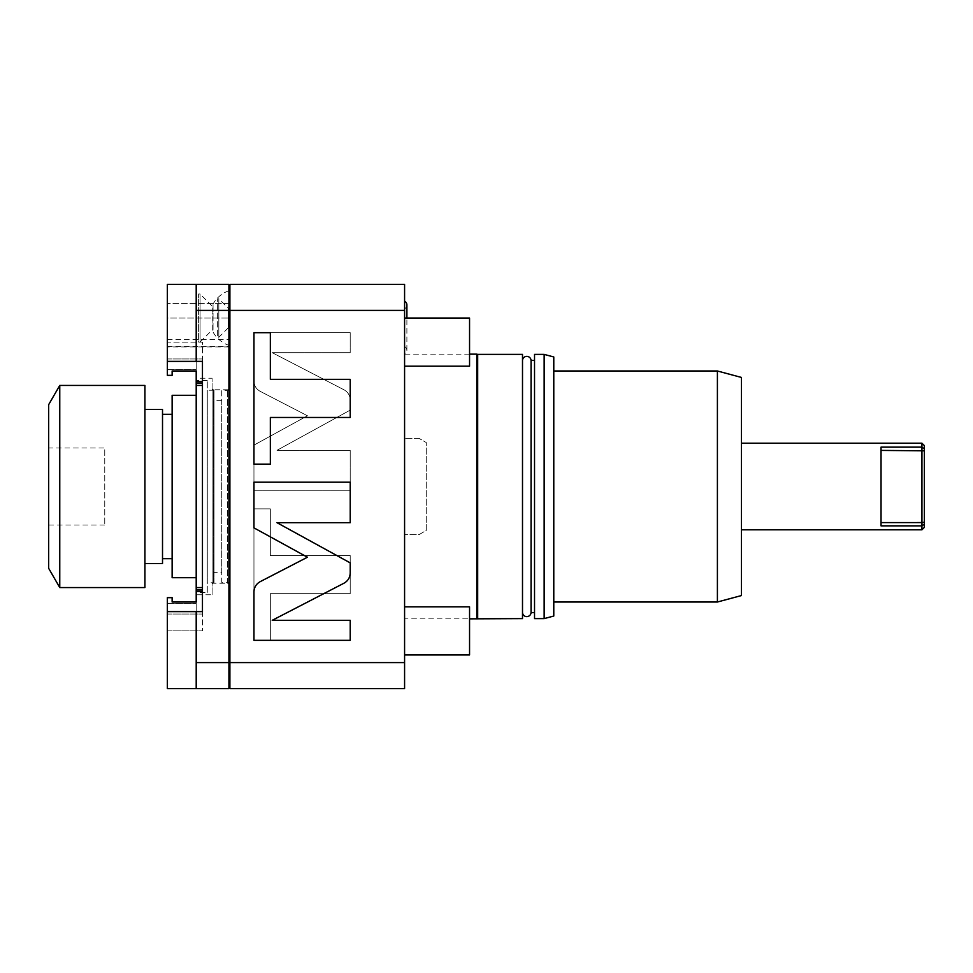 <?xml version="1.0" encoding="UTF-8"?>
<svg xmlns="http://www.w3.org/2000/svg" width="973" height="973" viewBox="0 0 973 973"><rect width="100%" height="100%" fill="white"/><g stroke="black" fill="none" stroke-linecap="round" stroke-linejoin="round"><path stroke-width="0.73" stroke-dasharray="4.87 3.65" d="M404.586 284.371L404.586 310.399L229.896 310.399L229.896 284.371L404.586 284.371M404.586 662.601L229.896 662.601L229.896 688.629L404.586 688.629L404.586 310.399M406.896 304.999A4.281 4.281 0 0 1 404.586 308.794L404.586 346.57A4.281 4.281 0 0 1 404.586 354.172L404.586 618.852L469.558 618.852M469.558 354.148L404.586 354.148L404.586 618.852M404.586 318.062L404.586 366.189L404.586 318.062L404.586 366.189L404.586 318.062L469.558 318.062L469.558 366.189L404.586 366.189M404.586 606.811L404.586 654.938L404.586 606.811L404.586 654.938L404.586 606.811L469.558 606.811L469.558 654.938L404.586 654.938M419.022 438.373L404.586 438.373L419.022 438.373L426.247 442.545L426.247 530.455L419.022 534.627L404.586 534.627L419.022 534.627L426.247 530.455L426.247 442.545L419.022 438.373M229.896 662.601L229.896 310.399M272.233 352.688L343.943 389.772C347.969 392.022 350.049 395.464 350.207 400.073L350.207 410.12L277.001 450.304L350.207 450.304L350.207 490.806L253.953 490.806L253.953 445.135L307.456 415.775L260.217 391.353C256.203 389.091 254.111 385.661 253.953 381.051L253.953 332.669L350.207 332.669L350.207 352.688L272.233 352.688L343.943 389.772C347.969 392.022 350.049 395.464 350.207 400.073L350.207 410.12L277.001 450.304L350.207 450.304L350.207 490.806L253.953 490.806L253.953 445.135L307.456 415.775L260.217 391.353C256.203 389.091 254.111 385.661 253.953 381.051L253.953 332.669L350.207 332.669L350.207 352.688L272.233 352.688M270.348 555.534L350.207 555.534L350.207 593.652L270.348 593.652L270.348 640.319L253.953 640.319L253.953 508.867L270.348 508.867L270.348 555.534L350.207 555.534L350.207 593.652L270.348 593.652L270.348 640.319L253.953 640.319L253.953 508.867L270.348 508.867L270.348 555.534M229.896 618.852L229.896 354.148L229.896 618.852A0.961 0.961 180 0 0 228.935 619.813L228.935 353.187L228.935 619.813M229.896 303.625L229.896 380.625L229.896 303.625L229.896 380.625L229.896 303.625L228.935 303.625L228.935 284.371L228.935 380.625L228.935 303.625L228.935 380.625L228.935 303.625L167.332 303.625L228.935 303.625M229.896 592.375L229.896 669.375L229.896 592.375L229.896 669.375L229.896 592.375L228.935 592.375L228.935 669.375L228.935 592.375M229.896 345.683L229.896 290.441L229.896 345.683A28.874 28.874 0 0 1 213.051 332.036L213.051 318.062L213.051 332.036M229.896 308.429L229.896 327.682L229.896 308.429L228.448 308.429L228.448 327.682L218.828 337.315L217.38 337.315L217.38 298.808L217.38 337.315M272.233 620.312L343.943 583.228C347.969 580.978 350.049 577.536 350.207 572.927L350.207 562.88L277.001 522.696L350.207 522.696L350.207 482.194L253.953 482.194L253.953 527.865L307.456 557.225L260.217 581.647C256.203 583.909 254.111 587.339 253.953 591.949L253.953 640.331L350.207 640.331L350.207 620.312L272.233 620.312M270.348 417.466L350.207 417.466L350.207 379.348L270.348 379.348L270.348 332.681L253.953 332.681L253.953 464.133L270.348 464.133L270.348 417.466M229.896 354.148A0.961 0.961 0 0 1 228.935 353.187M228.935 662.601L196.205 662.601L196.205 688.629L228.935 688.629L228.935 284.371L167.332 284.371L228.935 284.371L167.332 284.371L167.332 361.372L167.332 342.119L202.457 342.119L202.457 630.881L202.457 611.628L167.332 611.628L167.332 614.036L167.332 597.665L167.332 688.629L196.205 688.629L196.205 591.475L202.457 591.475L202.457 611.518L202.457 591.475M167.332 303.625L167.332 346.935L167.332 318.062L228.935 318.062L167.332 318.062L167.332 303.625M202.457 587.57L202.457 383.034L202.457 587.57L196.205 587.57L196.205 589.966L202.457 589.966L196.205 589.966L196.205 591.475M202.457 381.525L202.457 361.482L202.457 381.525L196.205 381.525L196.205 587.57M202.457 611.628L202.457 630.881L202.457 611.518L167.332 611.518L167.332 630.881L167.332 611.628L196.205 611.628L196.205 603.442L196.205 611.628L202.457 611.628L167.332 611.628M167.332 611.518L167.332 597.665L172.136 597.665L167.332 597.665L172.136 597.665L172.136 602.007L172.136 597.665L167.332 597.665L172.136 597.665L172.136 602.007L172.136 597.665L167.332 597.665L172.136 597.665L172.136 602.007L172.136 597.665L172.136 602.007L196.205 602.007L196.205 662.601M202.457 361.482L202.457 342.119L167.332 342.119L167.332 361.482L202.457 361.482M196.205 381.525L196.205 361.372L196.205 370.993L196.205 361.372L196.205 370.993L172.136 370.993L172.136 375.335L167.332 375.335L167.332 361.482M196.205 594.783L196.205 378.217L196.205 594.783L212.09 594.783L212.09 378.217L196.205 378.217M196.205 383.034L202.457 383.034M172.136 375.335L172.136 370.993L172.136 375.335L167.332 375.335L167.332 361.372L167.332 375.335L172.136 375.335L172.136 370.993L172.136 375.335L167.332 375.335L172.136 375.335L172.136 370.993L196.205 370.993L172.136 370.993L196.205 370.993L172.136 370.993L172.136 375.335L167.332 375.335L172.136 375.335M167.332 342.119L167.332 358.964L167.332 342.119M167.332 361.372L167.332 369.558L167.332 361.372L202.457 361.372M228.935 310.399L196.205 310.399L196.205 284.371L196.205 361.372L196.205 310.399M196.205 688.629L196.205 611.628M196.205 361.372L196.205 284.371M196.205 589.966L202.457 589.966M167.332 630.881L202.457 630.881L167.332 630.881M196.205 602.007L172.136 602.007M196.205 370.993L172.136 370.993M212.09 594.783L212.09 378.217M212.09 388.324L212.09 584.676L212.09 388.324A1.447 1.447 0 0 0 213.525 389.772L213.525 583.228L213.525 389.772L227.487 389.772A1.447 1.447 -0 0 0 228.935 388.324L228.935 584.676L228.935 388.324M212.09 584.676A1.447 1.447 0 0 1 213.525 583.228L227.487 583.228A1.447 1.447 180 0 1 228.935 584.676M228.935 599.599L228.935 373.401L228.935 599.599L229.896 599.599L229.896 373.401L229.896 599.599M229.896 373.401L228.935 373.401M229.896 390.732L229.896 582.268L229.896 390.732L221.71 390.732L221.71 582.268L229.896 582.268M221.71 390.732L221.71 582.268M221.71 572.647L221.71 400.353L221.71 572.647L214.011 572.647L214.011 400.353L214.011 572.647M221.71 400.353L214.011 400.353M214.011 582.754L214.011 390.246L214.011 582.754L207.273 582.754L207.273 390.246L207.273 582.754M214.011 390.246L207.273 390.246M207.273 592.375L207.273 380.625L207.273 592.375L196.205 592.375L196.205 577.694L196.205 592.375M196.205 395.306L196.205 380.625L196.205 395.306L172.136 395.306L172.136 577.694L196.205 577.694M207.273 380.625L196.205 380.625M172.136 414.316L172.136 558.684L172.136 414.316M162.515 414.316L162.515 558.684L162.515 414.316M162.515 409.499L162.515 563.501M144.904 563.501L144.904 409.499L144.904 563.501M144.904 385.43L144.904 587.57M59.767 385.43L59.767 587.57M48.65 404.683L48.65 568.317M48.65 447.994L48.65 525.006L48.65 447.994L104.768 447.994L104.768 525.006L104.768 447.994M104.768 525.006L48.65 525.006M229.896 380.625L228.935 380.625M229.896 669.375L228.935 669.375M213.051 318.062L213.051 304.075L213.051 318.062M213.051 306.033L213.051 330.09L213.051 306.033L212.09 306.033L212.09 330.09L200.049 342.119L198.614 342.119L198.614 293.992L198.614 342.119M213.051 330.09L212.09 330.09L212.09 306.033L200.049 293.992L200.049 342.119L200.049 293.992L198.614 293.992M229.896 327.682L228.448 327.682L228.448 308.429L218.828 298.808L218.828 337.315L218.828 298.808L217.38 298.808M476.782 354.148L476.782 618.852M477.682 354.391L477.682 618.609M522.501 354.391L522.501 618.609M522.501 360.411L522.501 612.589M531.063 360.411L531.063 612.589M534.53 360.411L534.53 612.589L534.53 360.411M534.53 354.391L534.53 618.609M544.15 354.391L544.15 618.609M553.783 356.969L553.783 616.031M553.783 370.993L553.783 602.007L553.783 370.993M717.405 370.993L717.405 602.007M741.475 377.451L741.475 595.549M741.475 443.189L741.475 529.811L741.475 443.189M921.942 443.189L921.942 447.13L924.35 448.918L924.35 445.598M921.942 529.811L921.942 525.87L881.039 525.87L881.039 447.13L921.942 447.13L921.942 450.402L924.35 450.827L924.35 448.918M924.35 527.402L924.35 524.082L921.99 525.834M924.35 524.082L924.35 450.827M881.039 522.598L881.039 447.13L881.039 522.598L924.35 522.173M921.942 525.87L921.942 450.402L881.039 450.402M404.586 346.57L404.586 308.794M469.558 318.062L469.558 366.189L469.558 318.062M469.558 606.811L469.558 654.938L469.558 606.811M167.332 346.497L228.935 346.497M167.332 339.382L228.935 339.382M167.332 614.036L202.457 614.036L167.332 614.036M196.205 385.43L202.457 385.43M167.332 358.964L202.457 358.964L167.332 358.964M167.332 603.442L196.205 603.442L167.332 603.442M167.332 369.558L196.205 369.558L167.332 369.558M227.487 583.228L227.487 389.772L227.487 583.228M228.935 346.935L167.332 346.935M196.205 603.211L167.332 603.211M196.205 369.789L167.332 369.789M228.935 290.757A28.874 28.874 0 0 0 213.051 304.075M406.896 350.377L406.896 318.062L406.896 350.377"/><path stroke-width="1.46" d="M404.586 662.601L404.586 284.371L229.896 284.371L229.896 688.629L404.586 688.629L404.586 662.601L229.896 662.601M404.586 310.399L229.896 310.399M272.233 620.312L343.943 583.228C347.969 580.978 350.049 577.536 350.207 572.927L350.207 562.88L277.001 522.696L350.207 522.696L350.207 482.194L253.953 482.194L253.953 527.865L307.456 557.225L260.217 581.647C256.203 583.909 254.111 587.339 253.953 591.949L253.953 640.331L350.207 640.331L350.207 620.312L272.233 620.312M270.348 417.466L350.207 417.466L350.207 379.348L270.348 379.348L270.348 332.681L253.953 332.681L253.953 464.133L270.348 464.133L270.348 417.466M196.205 611.628L167.332 611.628L167.332 688.629L228.935 688.629L228.935 662.601L196.205 662.601L196.205 611.628L202.457 611.628L202.457 361.372L167.332 361.482L167.332 284.371L228.935 284.371L228.935 662.601M228.935 310.399L196.205 310.399L196.205 284.371M196.205 310.399L196.205 361.372L202.457 361.372M202.457 591.475L196.205 591.475L196.205 602.007L172.136 602.007L172.136 597.665L167.332 597.665L167.332 611.518L202.457 611.628M196.205 370.993L172.136 370.993L196.205 370.993L196.205 383.034L202.457 383.034M196.205 591.475L196.205 383.034M167.332 361.482L167.332 375.335L172.136 375.335L172.136 370.993M196.205 688.629L196.205 662.601M196.205 361.372L167.332 361.372M202.457 381.525L196.205 381.525M196.205 589.966L202.457 589.966M196.205 602.007L172.136 602.007M196.205 395.306L172.136 395.306L172.136 577.694L196.205 577.694M172.136 558.684L162.515 558.684M172.136 414.316L162.515 414.316M144.904 409.499L162.515 409.499L162.515 563.501L144.904 563.501M59.767 385.43L144.904 385.43L144.904 587.57L59.767 587.57L48.65 568.317L48.65 404.683L59.767 385.43L59.767 587.57M229.896 303.625L228.935 303.625M229.896 380.625L228.935 380.625M229.896 592.375L228.935 592.375M229.896 669.375L228.935 669.375M469.558 618.852L522.501 618.609L522.501 354.391L477.682 354.391L477.682 618.609M469.558 354.148L476.782 354.148L476.782 618.852M476.782 354.148L477.682 354.391M531.063 360.411L531.063 612.589A4.281 4.281 0 0 1 526.782 616.627A4.281 4.281 0 0 1 522.501 612.589L522.501 360.411A4.281 4.281 0 0 1 526.782 356.373A4.281 4.281 0 0 1 531.063 360.411L534.53 360.411M531.063 612.589L534.53 612.589M544.15 354.391L534.53 354.391L534.53 618.609L544.15 618.609L553.783 616.031L553.783 356.969L544.15 354.391L544.15 618.609M553.783 602.007L717.405 602.007L741.475 595.549L741.475 377.451L717.405 370.993L717.405 602.007M553.783 370.993L717.405 370.993M921.942 529.811L921.942 525.87L924.35 524.082L924.35 527.402L921.942 529.811L741.475 529.811M881.039 522.598L921.942 522.598L921.942 447.13L924.35 448.918L924.35 445.598L921.942 443.189L921.942 447.13L881.039 447.13L881.039 525.87L921.942 525.87L921.942 522.598L924.35 522.173L924.35 524.082M921.942 443.189L741.475 443.189M924.35 448.918L924.35 522.173M881.039 450.402L924.35 450.827M404.586 301.192A4.281 4.281 0 0 1 406.896 304.999L406.896 318.062L406.896 304.999M404.586 318.062L469.558 318.062L469.558 366.189L404.586 366.189M404.586 606.811L469.558 606.811L469.558 654.938L404.586 654.938M196.205 385.43L202.457 385.43M196.205 587.57L202.457 587.57M229.896 290.441A28.874 28.874 0 0 0 228.935 290.757"/></g></svg>
